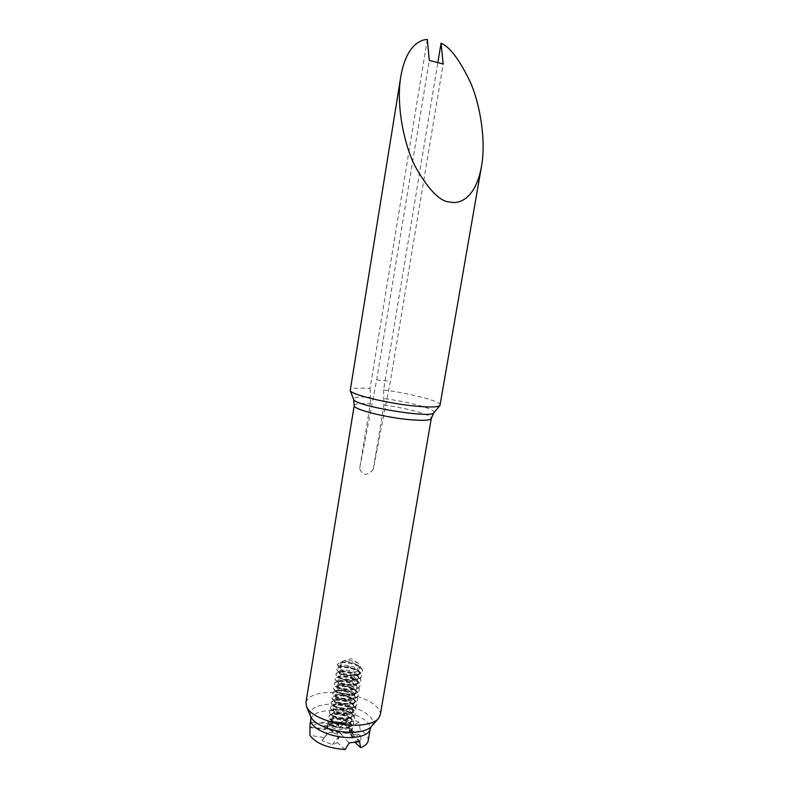 <?xml version="1.0" encoding="UTF-8"?>
<svg xmlns="http://www.w3.org/2000/svg" width="789" height="789" viewBox="0 0 789 789"><rect width="100%" height="100%" fill="white"/><g stroke="black" fill="none" stroke-linecap="round" stroke-linejoin="round"><path stroke-width="0.59" stroke-dasharray="3.94 2.96" d="M440.223 405.082C441.465 401.423 410.714 393.386 383.582 389.973L437.856 62.617M354.222 405.487C354.902 403.761 360.267 403.189 370.307 403.761L359.705 468.262C360.445 471.467 362.289 473.518 365.238 474.396C368.493 473.923 371.165 472.197 373.276 469.208L390.358 381.373L443.171 63.988M380.239 715.061C380.643 712.467 379.558 709.804 376.994 707.072C369.163 698.482 346.913 691.756 329.21 692.426C315.462 693.067 307.69 696.47 305.925 702.624M345.335 723.917L327.534 722.103C319.338 722.527 313.657 724.401 310.501 727.724L325.088 729.578L322.711 726.127L333.264 724.963L338.728 725.101L337.731 728.168L345.335 723.917L349.093 718.276L359.173 722.172L360.119 729.677L353.344 734.312L360.79 735.94L360.928 741.216L353.413 740.792L355.237 742.538M309.998 724.41L310.758 722.349L310.501 727.724M341.302 664.575L338.442 666.725L340.7 668.175L341.302 664.575L340.552 662.79L343.619 660.738C348.748 659.999 353.62 660.817 358.226 663.184L360.465 666.123C360.366 669.94 344.744 668.697 341.302 664.575L340.493 663.135L342.82 661.734C347.17 661.192 351.786 662.129 356.667 664.565L359.251 666.646L360.001 668.865C359.774 673.402 344.053 672.839 340.503 669.378L339.694 667.908L342.101 666.478C346.41 665.936 350.967 666.863 355.79 669.259L358.453 671.4L359.192 673.638C358.965 678.215 343.245 677.662 339.704 674.161L338.905 672.682L341.381 671.212C345.651 670.68 350.158 671.597 354.902 673.944L357.654 676.143L358.393 678.412C358.147 683.018 342.446 682.485 338.915 678.954L338.116 677.445L340.67 675.936C344.892 675.423 349.34 676.311 354.024 678.619L356.855 680.887L357.595 683.166C357.338 687.821 341.637 687.308 338.116 683.728L337.327 682.209L339.96 680.66C344.132 680.157 348.531 681.035 353.137 683.294L356.056 685.631L356.786 687.929C356.529 692.624 340.838 692.121 337.327 688.501L336.538 686.963L339.25 685.375C343.373 684.882 347.712 685.74 352.249 687.959L355.257 690.355L355.987 692.673C355.721 697.407 340.039 696.924 336.528 693.265L335.749 691.716L338.54 690.079C342.623 689.606 346.904 690.444 351.361 692.614L354.458 695.089L355.188 697.417C354.922 702.19 339.231 701.727 335.739 698.028L334.96 696.46L337.83 694.784C341.874 694.32 346.085 695.148 350.484 697.269L353.659 699.804L354.389 702.161C354.113 706.974 338.432 706.52 334.95 702.782L334.171 701.194L337.13 699.478C341.124 699.034 345.276 699.843 349.596 701.914L352.87 704.518L353.59 706.895C353.304 711.747 337.643 711.303 334.161 707.536L333.382 705.928L336.439 704.173C340.375 703.739 344.458 704.538 348.699 706.559L352.072 709.232L352.791 711.619C352.505 716.511 336.844 716.087 333.372 712.28L332.603 710.652L335.739 708.857C339.625 708.443 343.649 709.222 347.811 711.195L351.283 713.937L351.993 716.343C351.697 721.274 336.045 720.86 332.583 717.023L331.814 715.376L335.049 713.532C338.875 713.138 342.83 713.897 346.923 715.82L350.494 718.631L351.204 721.057C350.898 726.028 335.246 725.633 331.794 721.757L331.035 720.091L334.358 718.207C338.136 717.822 342.022 718.572 346.026 720.446L349.705 723.326L350.405 725.772C350.099 730.782 334.457 730.397 331.015 726.482L330.256 724.795L333.678 722.872L342.485 723.957L349.024 727.3L349.616 730.476L349.063 731.709L349.054 730.811L344.251 732.863L339.724 732.882L340.838 734.026L351.233 732.833L349.054 730.713M340.7 668.175L339.901 666.715C339.97 663.559 355.188 665.423 358.65 670.206L359.399 672.445C359.034 673.954 357.447 674.97 354.606 675.502C349.349 676.163 344.793 675.552 340.966 673.688L339.102 671.488C339.191 668.283 354.399 670.137 357.851 674.96L358.591 677.218C358.226 678.757 356.598 679.793 353.699 680.325C348.511 680.966 344.024 680.355 340.237 678.52L338.313 676.262C338.402 673.017 353.61 674.842 357.052 679.704L357.792 681.982C357.417 683.55 355.74 684.605 352.782 685.138C347.683 685.759 343.254 685.158 339.507 683.343L337.524 681.015C337.623 677.731 352.821 679.546 356.253 684.448L356.993 686.736C356.608 688.343 354.892 689.418 351.864 689.951C346.854 690.543 342.485 689.951 338.787 688.166L336.735 685.779C336.834 682.446 352.032 684.25 355.454 689.172L356.184 691.489C355.79 693.136 354.044 694.221 350.957 694.754C346.026 695.326 341.726 694.734 338.067 692.979L335.946 690.523C336.055 687.16 351.243 688.935 354.656 693.906L355.385 696.233C354.981 697.91 353.196 699.015 350.04 699.547C345.188 700.099 340.956 699.518 337.347 697.792L335.157 695.267C335.276 691.854 350.454 693.62 353.866 698.63L354.586 700.977C354.172 702.693 352.348 703.808 349.113 704.34C344.359 704.873 340.197 704.291 336.627 702.595L334.368 700.011C334.497 696.559 349.665 698.304 353.068 703.344L353.788 705.711C353.364 707.457 351.499 708.601 348.196 709.133C343.531 709.636 339.438 709.064 335.917 707.398L333.579 704.745C333.717 701.243 348.886 702.979 352.279 708.058L352.989 710.435C352.555 712.23 350.651 713.384 347.278 713.917C342.702 714.4 338.678 713.828 335.217 712.201L333.569 711.096L332.8 709.469C332.938 705.938 348.097 707.654 351.48 712.763L352.2 715.159C351.746 716.994 349.803 718.168 346.351 718.69C341.874 719.144 337.929 718.582 334.506 716.994L332.78 715.84L332.011 714.193C332.159 710.613 347.318 712.319 350.691 717.457L351.401 719.884C350.947 721.748 348.955 722.941 345.424 723.464L333.806 721.787L331.991 720.574L331.232 718.907C331.39 715.288 346.539 716.974 349.902 722.152L350.602 724.588C350.138 726.501 348.107 727.705 344.497 728.227L333.106 726.57L331.212 725.298L330.453 723.621C330.611 719.962 345.75 721.629 349.113 726.847L349.843 729.283L349.054 730.811M349.044 728.208L350.74 728.908L351.43 734.263L350.819 734.717L349.063 731.709M359.606 741.66L351.233 732.833L353.413 740.792M350.819 734.717L352.279 737.873M353.344 734.312L351.194 729.983L350.543 730.121M352.229 732.044L351.194 726.097L341.016 722.132L339.083 723.158L342.485 723.957M349.024 727.3L359.173 722.172M349.093 718.276L341.016 722.132L338.254 726.561M325.088 729.578L326.824 727.823L327.652 723.572L327.563 725.476L329.96 723.779L329.003 724.558L332.179 726.205L338.728 725.101M337.534 725.525L339.595 723.562L339.083 723.158M326.824 727.823L328.451 726.225L332.179 726.205M329.96 723.779L310.758 722.349M345.168 749.55L337.406 742.705L338.491 736.679L337.081 734.47L332.396 732.33L332.199 731.245L328.717 729.164L327.494 727.182L327.425 728.73L328.707 728.839M337.978 739.559L340.838 734.026L349.132 742.922M339.724 732.882L332.199 731.245M337.081 734.47L337.84 732.892M336.942 733.967L334.092 733.267M310.353 727.497L327.425 728.73L326.508 734.983L324.703 737.626L309.899 735.387M332.396 732.33L328.185 732.586L326.508 734.983M351.223 735.2L360.928 741.216M360.79 735.94L351.194 729.983M322.711 726.127L328.451 726.225M337.406 742.705L332.307 744.668L321.942 740.506L328.185 732.586M332.307 744.668L338.491 736.679M327.563 725.476L327.494 727.182M383.582 389.973L383.927 405.112L373.276 469.208M368.177 740.802C368.631 736.985 365.948 733.277 360.119 729.677M321.942 740.506L324.703 737.626M332.948 725.012L337.731 728.168M427.303 39.45L370.021 388.543C357.604 387.636 350.967 388.119 350.119 390.003M370.021 388.543L370.633 397.242C359.192 396.532 353.492 397.183 353.551 399.195M370.307 403.761L370.633 397.242M359.705 468.262L376.678 379.874L429.305 60.398M338.54 666.123L337.544 664.2L340.789 662.227C346.46 661.507 352.328 662.652 358.413 665.679C361.293 667.356 362.634 669.082 362.437 670.837C361.944 677.81 335.167 674.122 336.755 668.973L340.089 666.952C345.71 666.241 351.509 667.376 357.506 670.344C360.455 672.06 361.835 673.806 361.638 675.611C361.125 682.643 334.368 678.964 335.966 673.747L339.398 671.666C344.961 670.975 350.691 672.09 356.598 675.009C359.626 676.745 361.037 678.53 360.829 680.374C360.307 687.475 333.569 683.797 335.177 678.51L338.718 676.38C344.211 675.709 349.872 676.804 355.691 679.664C358.788 681.43 360.228 683.254 360.021 685.128C359.488 692.298 332.771 688.619 334.388 683.264L338.027 681.094C343.462 680.434 349.054 681.509 354.794 684.31C357.95 686.105 359.429 687.969 359.222 689.882C358.679 697.121 331.972 693.442 333.599 688.018L337.347 685.789C342.722 685.148 348.235 686.203 353.876 688.955C357.121 690.779 358.63 692.673 358.423 694.636C357.861 701.934 331.173 698.255 332.81 692.772L336.666 690.483C341.972 689.862 347.407 690.898 352.969 693.59C356.283 695.444 357.831 697.368 357.614 699.379C357.052 706.737 330.374 703.068 332.031 697.506L335.996 695.178C341.233 694.567 346.588 695.582 352.062 698.226C355.454 700.099 357.042 702.062 356.815 704.113C356.243 711.54 329.585 707.871 331.242 702.249L335.325 699.853C340.493 699.271 345.769 700.267 351.144 702.841C354.616 704.745 356.243 706.747 356.017 708.847C355.425 716.333 328.786 712.664 330.453 706.974L334.664 704.538C339.763 703.966 344.951 704.942 350.227 707.457C353.788 709.39 355.444 711.431 355.218 713.572C354.616 721.126 327.997 717.457 329.674 711.708C329.989 710.435 331.439 709.607 334.003 709.203C339.023 708.66 344.132 709.617 349.32 712.072C352.949 714.025 354.656 716.096 354.419 718.286C353.807 725.91 327.198 722.241 328.895 716.422C329.22 715.12 330.699 714.272 333.343 713.867C338.294 713.355 343.314 714.282 348.393 716.678C352.111 718.651 353.857 720.761 353.63 723C352.999 730.693 326.409 727.024 328.116 721.136C328.451 719.795 329.98 718.927 332.692 718.523C337.564 718.029 342.485 718.947 347.476 721.274C351.283 723.276 353.068 725.426 352.831 727.714C352.2 735.437 325.719 731.827 327.327 725.88M328.954 724.046L332.041 723.178L339.595 723.562M338.442 666.725L337.445 664.792C337.8 659.456 364.064 664.673 362.338 671.429C361.914 673.214 360.001 674.427 356.589 675.049C350.02 675.857 344.231 675.049 339.221 672.613L336.656 669.565C337.021 664.16 363.275 669.378 361.53 676.203C361.096 678.027 359.133 679.26 355.652 679.891C349.172 680.67 343.462 679.862 338.52 677.465L335.867 674.339C336.242 668.865 362.476 674.082 360.731 680.966C360.277 682.84 358.275 684.083 354.705 684.714C348.334 685.473 342.702 684.674 337.81 682.307L335.078 679.102C335.463 673.559 361.687 678.777 359.922 685.73C359.468 687.633 357.407 688.905 353.758 689.537C347.495 690.276 341.943 689.478 337.11 687.16L334.289 683.866C334.684 678.244 360.889 683.461 359.123 690.483C358.65 692.436 356.549 693.728 352.811 694.359C346.647 695.07 341.183 694.281 336.42 692.002L333.5 688.61C333.905 682.929 360.1 688.146 358.314 695.227C357.841 697.229 355.691 698.541 351.864 699.172C345.809 699.853 340.434 699.074 335.729 696.835L332.711 693.363C333.136 687.614 359.311 692.821 357.516 699.971C357.022 702.013 354.823 703.344 350.908 703.985C344.971 704.636 339.674 703.867 335.039 701.668L331.932 698.107C332.356 692.288 358.522 697.496 356.717 704.705C356.214 706.796 353.955 708.157 349.951 708.778C344.122 709.41 338.925 708.64 334.358 706.49C332.07 705.287 331.005 704.064 331.143 702.841C331.587 696.953 357.733 702.161 355.918 709.439C355.405 711.57 353.097 712.95 348.994 713.581C343.284 714.173 338.175 713.424 333.678 711.323C331.321 710.08 330.216 708.828 330.364 707.565C330.808 701.618 356.944 706.816 355.119 714.163C354.586 716.343 352.229 717.743 348.038 718.375C342.446 718.937 337.426 718.187 332.997 716.136C330.571 714.873 329.427 713.591 329.575 712.289C330.039 706.273 356.155 711.471 354.32 718.878C353.778 721.116 351.361 722.537 347.071 723.158C341.598 723.691 336.686 722.961 332.327 720.959C329.822 719.667 328.638 718.355 328.796 717.014C329.269 710.928 355.375 716.126 353.521 723.592C352.969 725.88 350.494 727.32 346.115 727.931C340.759 728.434 335.946 727.714 331.666 725.762C329.072 724.45 327.859 723.099 328.017 721.728C328.5 715.574 354.586 720.771 352.732 728.306C352.16 730.634 349.626 732.103 345.138 732.705C339.921 733.178 335.207 732.468 331.005 730.575L328.717 729.164M329.003 724.558C331.331 723.503 334.733 723.345 339.221 724.085M350.78 729.647L351.933 733.001L351.43 734.263M350.74 728.908L352.032 732.419L350.809 734.51M371.412 726.442C373.759 723.464 373.355 720.209 370.199 716.668C360.977 708.473 347.505 704.291 329.782 704.143C315.413 705.08 309.002 709.124 310.57 716.264M310.866 719.114C312.286 714.055 318.48 711.214 329.437 710.613C348.521 709.538 372.349 720.061 370.189 729.046M383.927 405.112C407.016 408.012 432.421 414.994 431.297 418.387M433.98 412.657C436.909 409.402 409.284 401.779 384.233 398.632M376.678 379.874L390.358 381.373M360.465 666.123L360.001 668.865M359.399 672.445L359.192 673.638M358.591 677.218L358.393 678.412M357.792 681.982L357.595 683.175M356.993 686.736L356.786 687.929M356.184 691.489L355.987 692.673M355.385 696.233L355.188 697.417M354.586 700.977L354.389 702.161M353.788 705.711L353.59 706.895M352.989 710.435L352.791 711.619M352.2 715.159L351.993 716.343M351.401 719.884L351.204 721.057M350.602 724.588L350.405 725.772M349.813 729.283L349.616 730.476M339.901 666.715L339.694 667.908M339.102 671.488L338.905 672.682M338.313 676.262L338.116 677.445M337.524 681.015L337.327 682.209M336.735 685.779L336.538 686.963M335.946 690.523L335.749 691.716M335.157 695.267L334.96 696.46M334.368 700.011L334.171 701.194M333.579 704.745L333.382 705.928M332.8 709.469L332.603 710.652M332.011 714.193L331.814 715.376M331.232 718.907L331.035 720.091M330.453 723.621L330.256 724.795M333.264 724.963L323.036 726.077M358.226 663.184L351.47 658.677L343.619 660.738M333.678 722.872L332.041 723.178M334.358 718.207L332.692 718.523M346.026 720.446L347.476 721.274M335.049 713.532L333.343 713.867M346.923 715.82L348.393 716.678M335.739 708.857L334.003 709.203M347.811 711.195L349.32 712.072M336.439 704.173L334.664 704.538M348.699 706.559L350.227 707.457M337.13 699.478L335.325 699.853M349.596 701.914L351.144 702.841M337.83 694.784L335.996 695.178M350.484 697.269L352.062 698.226M338.54 690.079L336.666 690.483M351.361 692.614L352.969 693.59M339.25 685.375L337.347 685.789M352.249 687.959L353.876 688.955M339.96 680.66L338.027 681.094M353.137 683.294L354.794 684.31M340.67 675.936L338.718 676.38M354.024 678.619L355.691 679.664M341.381 671.212L339.398 671.666M354.902 673.944L356.598 675.009M342.101 666.478L340.089 666.952M355.79 669.259L357.506 670.344M342.82 661.734L340.789 662.227M356.667 664.565L358.413 665.679M337.544 664.2L337.445 664.792M362.437 670.837L362.338 671.429M336.755 668.973L336.656 669.565M361.638 675.611L361.53 676.203M335.966 673.747L335.867 674.339M360.829 680.374L360.731 680.966M335.177 678.51L335.078 679.102M360.021 685.128L359.922 685.73M334.388 683.264L334.289 683.866M359.222 689.882L359.123 690.483M333.599 688.018L333.5 688.61M358.423 694.636L358.314 695.227M332.81 692.772L332.711 693.363M357.614 699.379L357.516 699.971M332.031 697.506L331.932 698.107M356.815 704.113L356.717 704.705M331.242 702.249L331.143 702.841M356.017 708.847L355.918 709.439M330.453 706.974L330.364 707.565M355.218 713.572L355.119 714.163M329.674 711.708L329.575 712.289M354.419 718.286L354.32 718.878M328.895 716.422L328.796 717.014M353.63 723L353.521 723.592M328.116 721.136L328.017 721.728M352.831 727.714L352.732 728.306M356.589 675.049L354.606 675.502M339.221 672.613L340.966 673.688M355.652 679.891L353.699 680.325M338.52 677.465L340.237 678.52M354.705 684.714L352.782 685.138M337.81 682.307L339.507 683.343M353.758 689.537L351.864 689.951M337.11 687.16L338.787 688.166M352.811 694.359L350.957 694.754M336.42 692.002L338.067 692.979M351.864 699.172L350.04 699.547M335.729 696.835L337.347 697.792M350.908 703.985L349.113 704.34M335.039 701.668L336.627 702.595M349.951 708.778L348.196 709.133M334.358 706.49L335.917 707.398M348.994 713.581L347.278 713.917M333.678 711.323L335.217 712.201M348.038 718.375L346.351 718.69M332.997 716.136L334.506 716.994M347.071 723.158L345.424 723.464M332.327 720.959L333.806 721.787M346.115 727.931L344.497 728.227M331.666 725.762L333.106 726.57M345.138 732.705L344.251 732.863M331.005 730.575L332.416 731.354M351.933 733.001L352.032 732.419"/><path stroke-width="1.18" d="M441.081 43.148C450.046 47.015 459.908 60.26 470.668 82.884C480.669 106.229 486.004 141.704 481.507 166.321C475.895 197.556 460.273 204.578 449.947 202.033C440.203 201.816 428.634 189.991 415.241 166.548C402.715 141.773 396.246 101.998 400.802 76.602C405.733 47.853 418.476 39.825 427.303 39.45L429.305 60.398L443.171 63.988L441.081 43.148L437.856 62.617M400.802 76.602L350.208 390.545C350.888 394.569 387.715 403.495 415.27 406.088C429.581 407.43 437.806 407.252 439.956 405.556L481.507 166.321M354.222 405.487L305.925 702.624L306.596 706.885L308.312 709.577C315.038 718.503 339.29 726.225 357.999 725.16C367.792 724.627 374.538 722.527 378.207 718.868L380.239 715.061L431.297 418.387C430.459 420.399 423.289 420.833 409.787 419.689C384.943 417.539 352.269 409.047 354.222 405.487L353.62 399.382C354.33 405.95 431.031 418.781 433.851 412.805L433.98 412.657M310.866 719.114L309.998 724.41L309.899 735.387C315.925 743.445 327.682 748.169 345.168 749.55L349.132 742.922L359.606 741.66L360.553 747.637C365.09 745.98 367.625 743.702 368.177 740.802L370.189 729.046C368.956 733.888 362.989 736.699 352.288 737.478C332.741 738.829 308.45 727.803 310.866 719.114L310.758 716.718L312.217 719.026C317.947 726.669 338.254 733.168 353.985 732.231C362.23 731.758 367.921 729.953 371.077 726.807L371.412 726.442M355.237 742.538L360.553 747.637M310.57 716.264L306.596 706.885M353.551 399.195L350.208 390.545M370.189 729.046L371.077 726.807L378.207 718.868M431.297 418.387L433.851 412.805L439.956 405.556"/></g></svg>
